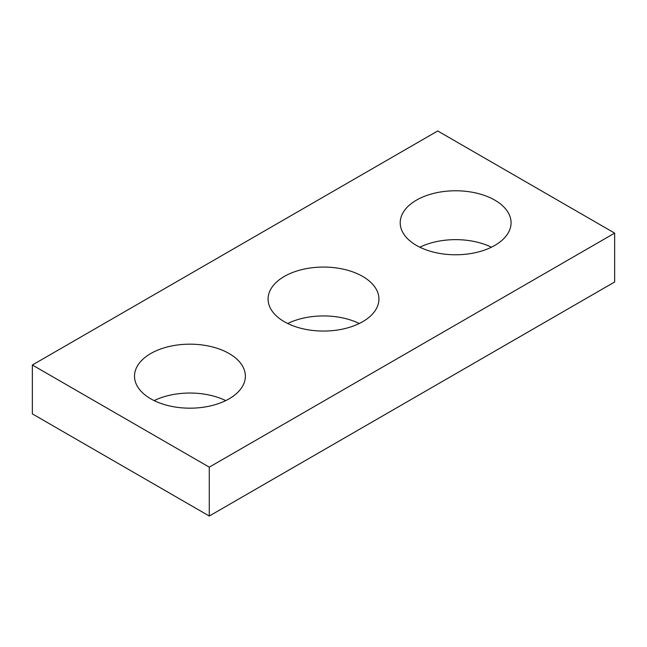 <?xml version="1.0" encoding="UTF-8"?>
<svg xmlns="http://www.w3.org/2000/svg" width="647" height="647" viewBox="0 0 647 647"><rect width="100%" height="100%" fill="white"/><g stroke="black" fill="none" stroke-linecap="round" stroke-linejoin="round"><path stroke-width="0.97" d="M614.65 233.122L437.72 130.969L32.35 365.005L32.35 413.878L209.28 516.031L614.65 281.995L614.65 233.122L209.28 467.158L209.28 516.031M32.35 365.005L209.28 467.158M416.442 245.407A55.424 32.002 0 0 0 476.847 252.338A55.424 32.002 0 0 0 511.065 222.778A55.424 32.002 0 0 0 455.634 190.776A55.424 32.002 0 0 0 400.21 222.778A55.424 32.002 0 0 0 416.442 245.407M491.429 247.211A55.424 32.002 0 0 0 419.846 247.211M284.308 321.696A55.424 32.002 0 0 0 344.714 328.627A55.424 32.002 0 0 0 378.924 299.068A55.424 32.002 0 0 0 323.5 267.065A55.424 32.002 0 0 0 268.076 299.068A55.424 32.002 0 0 0 284.308 321.696M359.287 323.5A55.424 32.002 0 0 0 287.713 323.5M150.751 398.803A55.424 32.002 0 0 0 211.157 405.742A55.424 32.002 0 0 0 245.367 376.174A55.424 32.002 0 0 0 189.943 344.172A55.424 32.002 0 0 0 134.511 376.174A55.424 32.002 0 0 0 150.751 398.803M225.73 400.606A55.424 32.002 0 0 0 154.156 400.606"/></g></svg>
